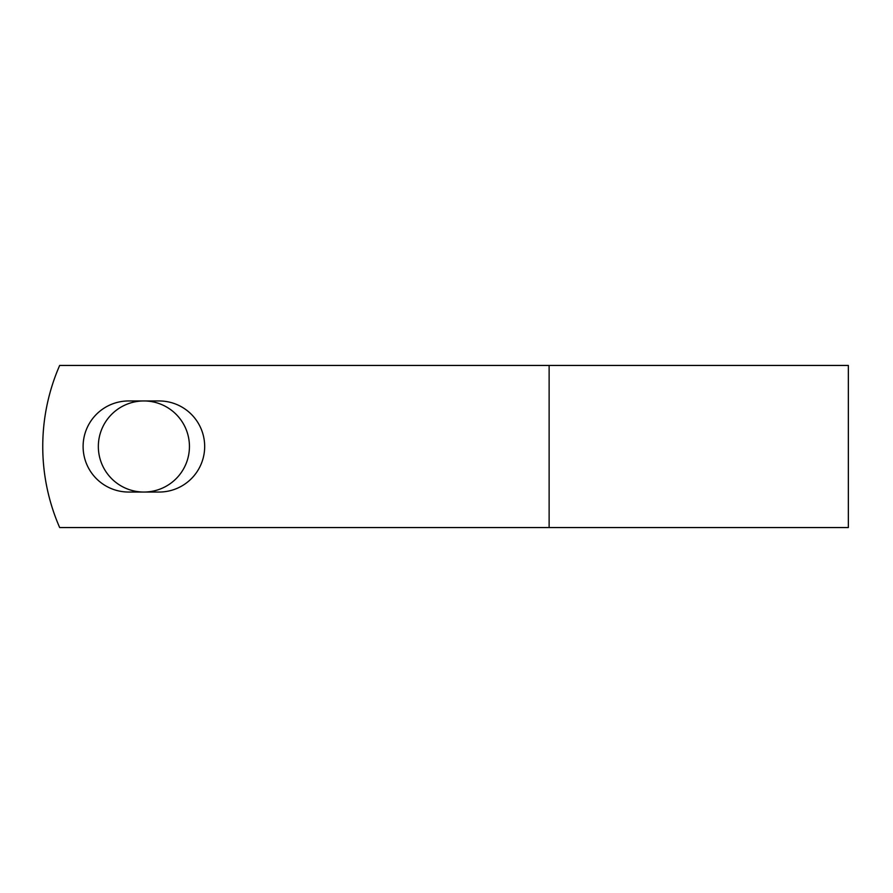 <?xml version="1.0" encoding="UTF-8"?>
<svg xmlns="http://www.w3.org/2000/svg" width="893" height="893" viewBox="0 0 893 893"><rect width="100%" height="100%" fill="white"/><g stroke="black" fill="none" stroke-linecap="round" stroke-linejoin="round"><path stroke-width="1.34" d="M83.105 446.5A45.543 45.543 0 0 0 128.659 492.043L159.133 492.043A45.543 45.543 0 0 0 204.676 446.5A45.543 45.543 0 0 0 159.133 400.957L128.659 400.957A45.543 45.543 0 0 0 83.105 446.5M98.342 446.5A45.543 45.543 0 0 1 143.896 400.957A45.543 45.543 0 0 1 189.439 446.5A45.543 45.543 0 0 1 143.896 492.043A45.543 45.543 0 0 1 98.342 446.5M549.128 365.449L59.664 365.449A202.622 202.622 0 0 0 59.664 527.551L549.128 527.551L549.128 365.449L848.35 365.449L848.35 527.551L549.128 527.551"/></g></svg>
